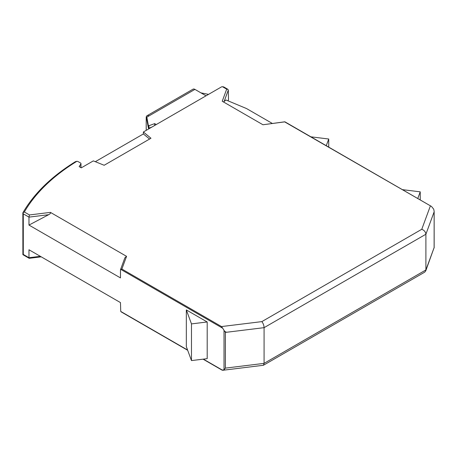 <?xml version="1.0" encoding="UTF-8"?>
<svg xmlns="http://www.w3.org/2000/svg" width="457" height="457" viewBox="0 0 457 457"><rect width="100%" height="100%" fill="white"/><g stroke="black" fill="none" stroke-linecap="round" stroke-linejoin="round"><path stroke-width="0.69" d="M148.536 129.011L148.536 127.914M156.265 124.55L154.677 123.63L148.959 125.709L148.325 125.344L148.325 127.789L146.84 119.597L146.84 117.152L148.959 115.929A3.896 2.251 -120 0 0 147.011 115.735A3.896 2.251 -120 0 0 146.206 117.518L146.206 130.359M147.011 115.735L192.974 89.201A3.896 2.251 60 0 1 194.922 89.389L206.044 95.81M148.325 127.789L148.959 128.154L151.821 127.115M148.325 125.344L146.84 117.152M154.677 123.63L154.677 125.464M148.959 125.709L148.959 128.154M22.856 212.813C34.035 193.528 51.544 176.482 75.388 161.681L76.913 161.281A2.993 1.731 180 0 1 78.353 161.744L80.529 162.995A1.497 0.863 180 0 1 80.969 163.612A1.497 0.863 180 0 1 80.878 163.903L79.17 166.616L81.289 167.839L93.325 160.887L104.162 165.268L150.97 138.243L143.384 131.987L143.384 133.941L149.576 139.048M272.155 123.35L246.494 108.538L226.032 99.997L223.496 101.974L222.233 101.248L226.689 89.144L222.456 86.704L221.651 86.801L143.384 131.987M222.456 86.704L223.719 86.921L227.843 89.304L228.323 90.069L228.494 99.723L228.077 100.848M227.843 89.304L226.689 89.144M120.522 269.63L124.887 257.771L126.56 256.343L121.882 269.047L120.728 269.356L120.471 269.944L120.471 277.902L28.974 225.073L28.974 217.121L29.459 214.95L50.419 212.379C50.99 212.922 50.401 213.693 48.653 214.704L28.974 217.121L23.29 213.836L22.89 212.779L24.347 212.002L29.459 214.95M120.471 269.944L120.728 269.356L222.702 328.235L221.508 326.566L261.838 321.619L421.777 229.277C424.262 230.288 425.633 231.945 425.895 234.235L425.895 269.944L425.73 270.927L424.69 272.161L263.421 365.269L264.077 363.372L264.077 327.663C263.957 325.327 263.209 323.316 261.838 321.619M208.529 94.376L200.949 92.868M223.496 101.974L262.964 124.761L284.825 121.796M434.116 211.905L425.895 234.235L264.077 327.663L225.392 332.41L225.392 368.119L264.077 363.372L425.895 269.944L434.116 247.614L434.15 211.283L433.71 209.169L431.505 206.455L284.66 121.882L262.964 124.761M225.392 332.41L225.804 331.713L224.964 331.816L222.702 328.235M225.392 368.119L224.027 369.827L224.027 330.234M50.419 212.379L126.56 256.343M28.974 225.073L48.653 214.704M22.85 212.836L22.89 254.663L29.174 258.319L41.227 256.84M23.29 213.836L23.29 254.435L22.89 254.663M95.319 161.692L143.384 133.941M208.74 94.256L208.226 94.319M434.116 247.614L425.73 270.927M207.198 321.974L186.33 309.926L186.33 346.612L191.477 360.59L207.198 358.659L207.198 321.974L191.477 323.899L191.477 360.59M203.354 359.128L222.702 370.296L263.421 365.269M203.068 359.168L222.062 370.136L224.027 369.827M29.459 257.994L28.974 257.719L28.974 249.762L120.471 302.591L120.728 311.423L187.593 350.028M149.81 128.28L149.81 127.846M121.882 312.091L120.728 311.423M402.383 189.644L420.229 191.837L417.767 198.527M420.229 199.949L420.229 191.837M310.88 136.82L328.732 139.008L326.264 145.697M328.732 147.12L328.732 139.008M186.33 309.926L191.477 323.899M148.959 115.929L194.922 89.389M80.878 167.599L80.878 163.903M228.323 90.069L224.124 101.46M121.882 269.047L221.508 326.566M76.913 161.281A238.131 137.483 0 0 0 24.347 212.002M430.351 205.993L421.777 229.277M23.29 254.435L28.974 257.719L40.336 256.32M80.969 167.65L80.969 163.612M431.505 206.455L284.877 121.802M434.15 247.877L434.15 211.283M187.684 350.285L121.185 311.891"/></g></svg>
